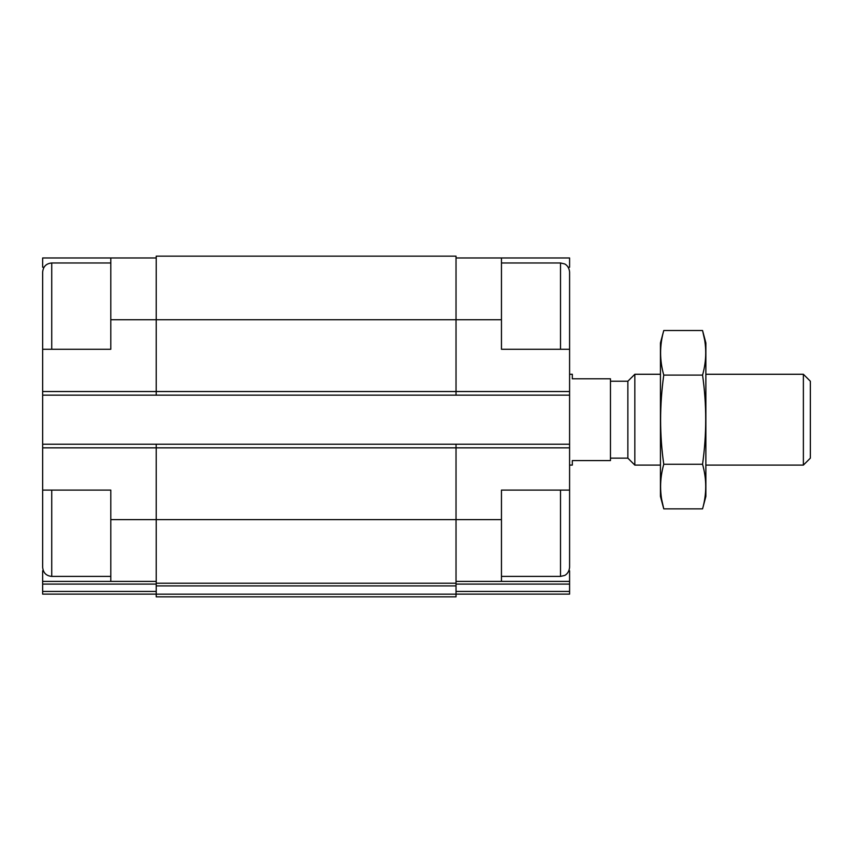 <?xml version="1.0" encoding="UTF-8"?>
<svg xmlns="http://www.w3.org/2000/svg" width="853" height="853" viewBox="0 0 853 853"><rect width="100%" height="100%" fill="white"/><g stroke="black" fill="none" stroke-linecap="round" stroke-linejoin="round"><path stroke-width="1.28" d="M110.794 576.404L51.734 576.404C46.222 575.871 43.194 572.843 42.65 567.32L42.65 490.091L110.794 490.091L110.794 581.405L156.216 581.405M44.025 267.245L42.65 267.245L42.65 257.969L110.794 257.969L110.794 349.272L42.65 349.272L42.65 274.325M42.65 349.272L42.65 444.221L456.024 444.221L456.024 519.626L501.457 519.626L501.457 490.091L569.591 490.091L569.591 349.272L501.457 349.272L501.457 257.969L569.591 257.969L569.591 267.245L568.215 267.245M501.457 519.626L501.457 581.405L569.591 581.405L569.591 570.764L568.908 570.764M43.332 570.764L42.65 570.764L42.65 581.405L110.794 581.405M456.024 581.405L501.457 581.405M456.024 257.969L501.457 257.969M456.024 584.092L569.591 584.092L569.591 581.405M569.591 584.092L569.591 594.125L456.024 594.125M110.794 319.747L456.024 319.747L456.024 256.156L156.216 256.156L156.216 395.152L569.591 395.152M519.626 594.125L569.591 594.125M42.65 395.152L156.216 395.152M456.024 444.221L569.591 444.221M501.457 319.747L456.024 319.747L456.024 395.152M156.216 444.221L156.216 583.217L456.024 583.217L456.024 519.626L110.794 519.626M156.216 585.915L456.024 585.915L456.024 596.844L156.216 596.844L156.216 583.217M456.024 585.915L456.024 583.217M42.65 444.221L42.65 519.626M42.65 594.125L156.216 594.125L42.65 594.125L42.65 581.405M138.047 594.125L92.614 594.125M110.794 257.969L156.216 257.969M569.591 349.272L569.591 272.054C569.015 265.624 564.387 263.705 564.505 263.897L560.506 262.969L501.457 262.969M569.591 319.747L569.591 274.325M560.506 490.091L560.506 576.404L564.505 575.476C564.387 575.668 569.015 573.749 569.591 567.32L569.591 490.091M42.65 319.747L42.65 272.054C43.194 266.531 46.222 263.502 51.734 262.969L51.734 349.272M569.591 465.109L572.32 465.109L572.32 460.567L610.471 460.567L610.471 378.807L572.32 378.807L572.32 374.264L569.591 374.264M803.377 374.264L803.377 465.109L810.35 458.146L810.35 381.227L803.377 374.264L705.868 374.264M660.446 465.109L634.835 465.109L634.835 374.264L660.446 374.264M634.835 465.109L627.861 458.146L627.861 381.227L634.835 374.264M702.552 508.857L705.868 496.457L705.868 342.917L702.552 330.516C706.764 345.38 706.764 360.243 702.552 375.096C706.753 404.45 706.753 434.166 702.552 464.267C706.764 479.13 706.764 493.994 702.552 508.857L663.762 508.857C659.55 493.994 659.55 479.13 663.762 464.267C659.561 434.923 659.561 405.207 663.762 375.096C659.55 360.243 659.55 345.38 663.762 330.516L702.552 330.516L704.535 339.43M702.552 375.096L663.762 375.096M702.552 464.267L663.762 464.267M661.779 499.943L663.762 508.857L660.446 496.457L660.446 342.917L663.762 330.516M42.65 447.846L569.591 447.846M42.65 391.527L569.591 391.527M456.024 591.428L569.591 591.428M156.216 594.157L456.024 594.157M42.65 584.092L156.216 584.092M42.65 591.428L156.216 591.428M560.506 349.272L560.506 262.969M51.734 576.404L51.734 490.091M560.506 576.404L501.457 576.404M110.794 262.969L51.734 262.969M803.377 465.109L705.868 465.109M627.861 381.227L610.471 381.227M627.861 458.146L610.471 458.146"/></g></svg>
